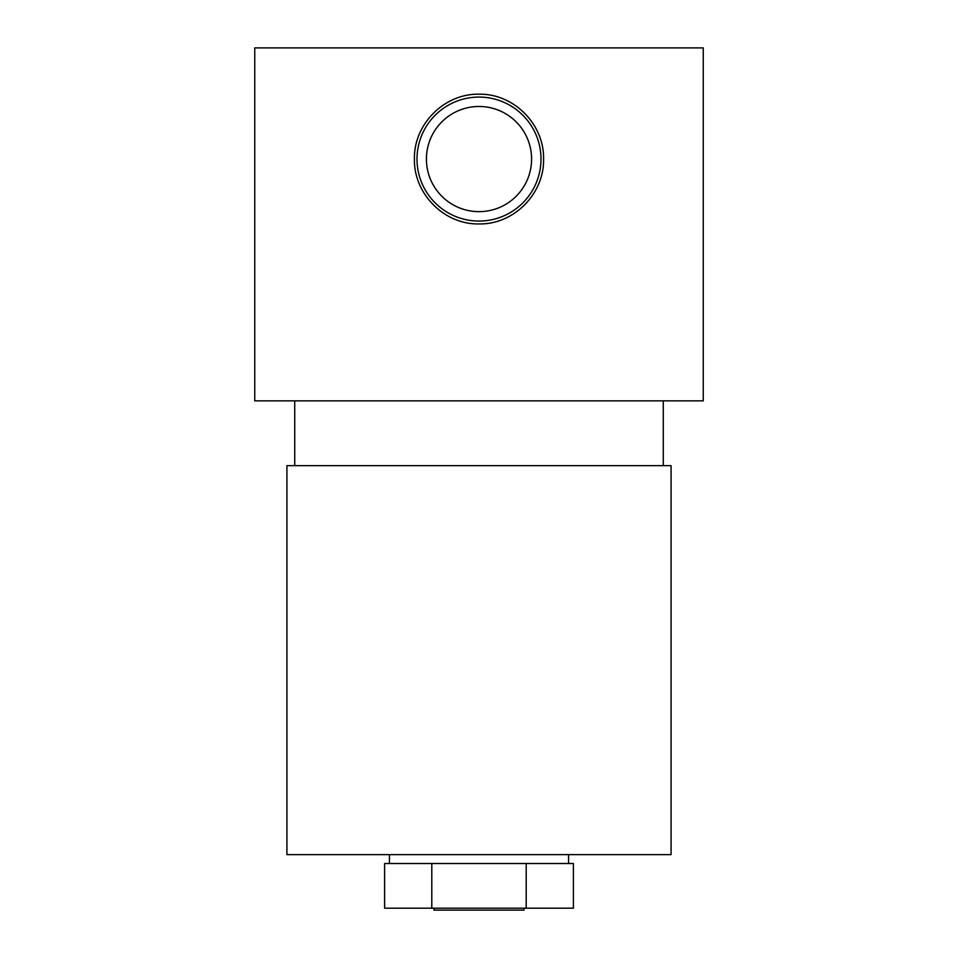 <?xml version="1.0" encoding="UTF-8"?>
<svg xmlns="http://www.w3.org/2000/svg" width="958" height="958" viewBox="0 0 958 958"><rect width="100%" height="100%" fill="white"/><g stroke="black" fill="none" stroke-linecap="round" stroke-linejoin="round"><path stroke-width="1.44" d="M543.581 159.064C544.3 124.277 513.847 93.501 479.012 94.195C444.213 93.477 413.64 124.312 414.419 159.064C413.652 193.791 444.201 224.663 478.976 223.933C513.871 224.663 544.336 193.767 543.581 159.064M540.995 159.064A61.995 61.995 0 0 0 479 97.081A61.995 61.995 0 0 0 417.005 159.064A61.995 61.995 0 0 0 479 221.058A61.995 61.995 0 0 0 540.995 159.064M531.582 159.064A52.582 52.582 0 0 0 479 106.482A52.582 52.582 0 0 0 426.418 159.064A52.582 52.582 0 0 0 479 211.646A52.582 52.582 0 0 0 531.582 159.064M703.256 47.9L254.744 47.9L254.744 400.851L703.256 400.851L703.256 47.9M294.729 400.851L294.729 465.672M663.271 400.851L663.271 465.672M286.921 854.632L671.079 854.632L671.079 465.672L286.921 465.672L286.921 854.632M568.561 863.517L568.561 854.632M389.439 863.517L389.439 854.632M389.918 863.517L526.205 863.517L526.205 908.184L384.601 908.184L384.601 863.517L389.918 863.517M526.205 863.517L573.399 863.517L573.399 908.184L526.205 908.184M431.795 863.517L431.795 908.184M433.95 908.184L433.95 910.1L524.05 910.1L524.05 908.184"/></g></svg>
